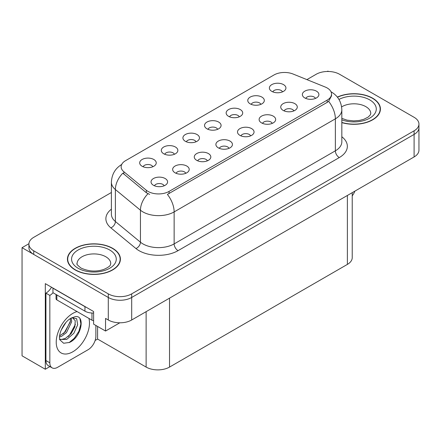 <?xml version="1.0" encoding="UTF-8"?>
<svg xmlns="http://www.w3.org/2000/svg" width="441" height="441" viewBox="0 0 441 441"><rect width="100%" height="100%" fill="white"/><g stroke="black" fill="none" stroke-linecap="round" stroke-linejoin="round"><path stroke-width="0.66" d="M315.469 98.426A4.967 2.867 0 0 0 314.135 97.026A4.967 2.867 0 0 0 309.246 96.298A4.967 2.867 0 0 0 305.784 98.426M316.478 91.171A8.274 4.779 0 0 0 305.872 90.637A8.274 4.779 0 0 0 303.132 96.573A8.274 4.779 0 0 0 304.775 97.93A8.274 4.779 0 0 0 318.121 96.573A8.274 4.779 0 0 0 316.478 91.171M239.27 116.826A4.967 2.867 0 0 0 237.936 115.432A4.967 2.867 0 0 0 233.041 114.704A4.967 2.867 0 0 0 229.579 116.826M240.279 109.572A8.274 4.779 0 0 0 229.673 109.043A8.274 4.779 0 0 0 226.928 114.98A8.274 4.779 0 0 0 228.57 116.33A8.274 4.779 0 0 0 241.922 114.98A8.274 4.779 0 0 0 240.279 109.572M260.885 104.346A4.967 2.867 0 0 0 259.551 102.951A4.967 2.867 0 0 0 254.661 102.224A4.967 2.867 0 0 0 251.194 104.346M261.893 97.092A8.274 4.779 0 0 0 251.287 96.562A8.274 4.779 0 0 0 248.548 102.499A8.274 4.779 0 0 0 250.185 103.85A8.274 4.779 0 0 0 263.536 102.499A8.274 4.779 0 0 0 261.893 97.092M174.421 154.267A4.967 2.867 0 0 0 173.087 152.873A4.967 2.867 0 0 0 168.197 152.145A4.967 2.867 0 0 0 164.73 154.267M175.43 147.013A8.274 4.779 0 0 0 164.824 146.478A8.274 4.779 0 0 0 162.084 152.421A8.274 4.779 0 0 0 163.721 153.771A8.274 4.779 0 0 0 177.073 152.421A8.274 4.779 0 0 0 175.43 147.013M229.006 148.341A4.967 2.867 0 0 0 227.672 146.947A4.967 2.867 0 0 0 222.782 146.219A4.967 2.867 0 0 0 219.32 148.341M230.015 141.087A8.274 4.779 0 0 0 219.409 140.558A8.274 4.779 0 0 0 216.669 146.495A8.274 4.779 0 0 0 218.312 147.845A8.274 4.779 0 0 0 231.657 146.495A8.274 4.779 0 0 0 230.015 141.087M185.777 173.302A4.967 2.867 0 0 0 184.443 171.907A4.967 2.867 0 0 0 179.548 171.18A4.967 2.867 0 0 0 176.086 173.302M186.786 166.048A8.274 4.779 0 0 0 176.18 165.513A8.274 4.779 0 0 0 173.434 171.455A8.274 4.779 0 0 0 175.077 172.806A8.274 4.779 0 0 0 188.428 171.455A8.274 4.779 0 0 0 186.786 166.048M282.499 91.866A4.967 2.867 0 0 0 281.165 90.471A4.967 2.867 0 0 0 276.275 89.744A4.967 2.867 0 0 0 272.814 91.866M283.508 84.611A8.274 4.779 0 0 0 272.902 84.082A8.274 4.779 0 0 0 270.162 90.019A8.274 4.779 0 0 0 271.805 91.37A8.274 4.779 0 0 0 285.151 90.019A8.274 4.779 0 0 0 283.508 84.611M250.62 135.861A4.967 2.867 0 0 0 249.292 134.466A4.967 2.867 0 0 0 244.397 133.739A4.967 2.867 0 0 0 240.935 135.861M251.629 128.607A8.274 4.779 0 0 0 241.023 128.077A8.274 4.779 0 0 0 238.283 134.014A8.274 4.779 0 0 0 239.926 135.365A8.274 4.779 0 0 0 253.272 134.014A8.274 4.779 0 0 0 251.629 128.607M293.855 110.9A4.967 2.867 0 0 0 292.521 109.506A4.967 2.867 0 0 0 287.631 108.778A4.967 2.867 0 0 0 284.164 110.9M294.864 103.652A8.274 4.779 0 0 0 284.258 103.117A8.274 4.779 0 0 0 281.512 109.054A8.274 4.779 0 0 0 283.155 110.41A8.274 4.779 0 0 0 296.506 109.054A8.274 4.779 0 0 0 294.864 103.652M272.24 123.381A4.967 2.867 0 0 0 270.906 121.986A4.967 2.867 0 0 0 266.011 121.258A4.967 2.867 0 0 0 262.549 123.381M273.249 116.126A8.274 4.779 0 0 0 262.643 115.597A8.274 4.779 0 0 0 259.898 121.534A8.274 4.779 0 0 0 261.541 122.885A8.274 4.779 0 0 0 274.892 121.534A8.274 4.779 0 0 0 273.249 116.126M196.036 141.787A4.967 2.867 0 0 0 194.702 140.392A4.967 2.867 0 0 0 189.812 139.665A4.967 2.867 0 0 0 186.35 141.787M197.044 134.533A8.274 4.779 0 0 0 186.438 133.998A8.274 4.779 0 0 0 183.699 139.94A8.274 4.779 0 0 0 185.341 141.291A8.274 4.779 0 0 0 198.687 139.94A8.274 4.779 0 0 0 197.044 134.533M217.656 129.307A4.967 2.867 0 0 0 216.322 127.912A4.967 2.867 0 0 0 211.426 127.184A4.967 2.867 0 0 0 207.965 129.307M218.659 122.052A8.274 4.779 0 0 0 208.053 121.523A8.274 4.779 0 0 0 205.313 127.46A8.274 4.779 0 0 0 206.956 128.811A8.274 4.779 0 0 0 220.302 127.46A8.274 4.779 0 0 0 218.659 122.052M164.157 185.782A4.967 2.867 0 0 0 162.828 184.388A4.967 2.867 0 0 0 157.933 183.66A4.967 2.867 0 0 0 154.471 185.782M165.166 178.528A8.274 4.779 0 0 0 154.559 177.993A8.274 4.779 0 0 0 151.82 183.936A8.274 4.779 0 0 0 153.462 185.286A8.274 4.779 0 0 0 166.808 183.936A8.274 4.779 0 0 0 165.166 178.528M207.391 160.822A4.967 2.867 0 0 0 206.057 159.427A4.967 2.867 0 0 0 201.168 158.699A4.967 2.867 0 0 0 197.7 160.822M208.4 153.567A8.274 4.779 0 0 0 197.794 153.038A8.274 4.779 0 0 0 195.049 158.975A8.274 4.779 0 0 0 196.692 160.326A8.274 4.779 0 0 0 210.043 158.975A8.274 4.779 0 0 0 208.4 153.567M152.806 166.748A4.967 2.867 0 0 0 151.472 165.347A4.967 2.867 0 0 0 146.577 164.625A4.967 2.867 0 0 0 143.116 166.748M153.815 159.493A8.274 4.779 0 0 0 143.209 158.958A8.274 4.779 0 0 0 140.464 164.901A8.274 4.779 0 0 0 142.107 166.251A8.274 4.779 0 0 0 155.458 164.901A8.274 4.779 0 0 0 153.815 159.493M327.172 87.968A14.9 8.6 0 0 0 325.182 87.009L293.05 74.016A14.9 8.6 0 0 0 273.971 74.981L125.503 160.7A14.9 8.6 0 0 0 121.137 166.781A14.9 8.6 0 0 0 123.833 171.714L146.329 190.264A14.9 8.6 0 0 0 169.068 191.416L327.172 100.135A14.9 8.6 0 0 0 331.533 94.054A14.9 8.6 0 0 0 327.172 87.968M28.919 243.719L22.05 247.688L108.282 297.471A16.554 9.559 0 0 0 131.688 297.471L414.099 134.422A16.554 9.559 0 0 0 418.95 127.664A16.554 9.559 0 0 1 414.099 134.422L131.688 297.471A16.554 9.559 0 0 1 108.282 297.471L33.753 254.446A16.554 9.559 0 0 1 28.908 247.688L28.908 244.082A16.554 9.559 0 0 0 33.753 250.841L108.282 293.866A16.554 9.559 0 0 0 131.688 293.866L414.099 130.817A16.554 9.559 0 0 0 418.95 124.059A16.554 9.559 0 0 0 414.099 117.3L339.576 74.275A16.554 9.559 0 0 0 316.164 74.275L306.908 79.623M328.495 71.481L327.872 71.122L327.244 71.481M49.916 366.581L45.307 369.244L45.307 283.64L93.608 311.528L93.608 324.141L105.548 331.037L105.548 318.419L108.282 319.995A16.554 9.559 0 0 0 131.688 319.995L414.099 156.946A16.554 9.559 0 0 0 418.95 150.188L418.95 124.059M119.82 322.795L105.548 331.037M45.307 369.244L22.05 355.815L22.05 247.688M352.227 192.667L352.227 257.643A16.554 9.559 180 0 1 347.381 264.402L169.537 367.077A16.554 9.559 180 0 1 146.125 367.077L97.588 339.057L97.588 326.439M97.588 339.057L95.135 340.474M341.83 122.609A26.488 15.292 0 0 0 380.423 109.01A26.488 15.292 0 0 0 372.667 98.2A26.488 15.292 0 0 0 337.343 97.092M112.648 248.316A26.488 15.292 0 0 0 83.784 245.003A26.488 15.292 0 0 0 67.434 259.132A26.488 15.292 0 0 0 75.191 269.942A26.488 15.292 0 0 0 104.059 273.255A26.488 15.292 0 0 0 120.41 259.132A26.488 15.292 0 0 0 112.648 248.316M67.71 260.532A26.488 15.292 0 0 0 67.622 260.934M331.533 94.054L331.533 95.879L328.617 101.331L327.172 102.378L167.393 194.415A19.31 11.152 60 0 1 174.14 211.912A22.072 12.745 180 0 1 142.928 211.912A22.072 12.745 180 0 1 140.453 210.214L115.388 189.542A22.072 12.745 180 0 1 111.397 182.232L111.397 214.221A22.072 12.745 0 0 0 115.388 221.531L140.453 242.197A22.072 12.745 0 0 0 142.928 243.901A22.072 12.745 0 0 0 174.14 243.901L335.364 150.822A22.072 12.745 0 0 0 341.83 141.809L341.83 109.82A22.072 12.745 180 0 1 335.364 118.833A19.31 11.152 -120 0 0 328.617 101.331M149.675 194.415L146.329 192.723L122.83 173.153A19.31 12.916 129.5 0 0 115.388 189.542L115.388 221.531A5.518 3.693 -50.5 0 1 110.867 227.865A27.59 15.931 180 0 1 111.397 209.172M111.397 192.496L33.753 237.324A16.554 9.559 0 0 0 28.908 244.082M120.222 260.934A26.488 15.292 0 0 0 120.134 260.532M380.236 110.812A26.488 15.292 0 0 0 380.148 110.415M354.867 191.146A11.036 6.372 -60 0 1 352.227 195.848M69.507 342.437L63.642 343.258L59.744 339.719L59.485 338.335C59.381 336.097 59.866 333.578 60.935 330.778C63.002 325.838 65.715 322.062 69.061 319.444L70.935 318.182L75.235 316.666C85.51 314.835 81.629 337.128 69.507 342.437M72.407 317.652L75.246 320.695L74.854 326.847L71.122 333.672L65.356 338.429L61.712 339.416L59.59 339.162M59.651 339.443L66.701 339.405L73.868 333.264L77.666 324.808L76.646 318.661L71.883 317.801L70.891 318.231M61.238 330.039L65.985 322.382M59.48 337.056L61.641 336.279L66.464 332.608L71.701 321.721L71.205 318.077M59.579 335.921L65.224 331.891L70.461 321.004L70.34 318.545M95.873 325.447L95.873 336.218A11.036 6.372 -60 0 1 88.068 349.735L57.633 367.303A11.036 6.372 -60 0 1 52.115 367.855L48.212 365.6A11.036 6.372 -60 0 1 45.93 360.545L45.93 293.144A11.036 6.372 120 0 0 51.503 287.218M53.041 292.747A11.036 6.372 -60 0 1 49.833 295.398L45.93 293.144M52.115 367.855A11.036 6.372 -60 0 1 49.833 362.8L49.833 295.398M86.408 307.371A11.036 6.372 180 0 1 84.948 306.66L52.953 288.188A11.036 6.372 0 0 0 53.08 288.127M84.948 306.66L84.948 311.17A11.036 6.372 0 0 0 93.608 313.016M52.953 288.188L52.953 292.697L84.948 311.17M63.284 333.721L64.397 332.547L70.378 321.776M68.201 336.621L69.353 335.408L75.417 324.322M69.077 342.629L74.309 338.269L78.933 331.219L80.885 323.926L79.948 318.733M337.464 97.241A26.212 15.132 180 0 1 372.469 98.31A26.212 15.132 180 0 1 380.148 109.01A26.212 15.132 180 0 1 341.83 122.433M112.455 248.432A26.212 15.132 180 0 1 120.134 259.132A26.212 15.132 180 0 1 103.949 273.111A26.212 15.132 180 0 1 75.389 269.831A26.212 15.132 180 0 1 67.71 259.132A26.212 15.132 180 0 1 83.889 245.146A26.212 15.132 180 0 1 112.455 248.432M93.608 320.635A2.756 1.593 180 0 1 91.971 320.177L56.856 299.902A2.756 1.593 180 0 1 56.046 298.778L56.046 294.483M414.099 156.946L414.099 130.817M131.688 319.995L131.688 293.866M108.282 319.995L108.282 293.866M169.537 367.077L169.537 298.144M347.381 264.402L347.381 195.468M146.125 367.077L146.125 311.66M123.833 171.714L123.833 174.173M146.329 190.264L146.329 192.723M169.068 191.416L169.068 193.66M327.172 100.135L327.172 102.378M178.043 250.659A5.518 3.186 60 0 1 174.14 243.901L174.14 211.912L335.364 118.833L335.364 150.822A5.518 3.186 60 0 0 339.267 157.58L178.043 250.659A27.59 15.931 180 0 1 139.025 250.659A27.59 15.931 180 0 1 135.933 248.531L110.867 227.865M147.978 193.742A19.31 12.916 129.5 0 0 140.453 210.214L140.453 242.197A5.518 3.693 -50.5 0 1 135.933 248.531M341.83 136.76A27.59 15.931 180 0 1 339.267 157.58M33.753 250.841L33.753 254.446M88.933 318.424A23.505 13.572 -60 0 1 72.853 351.764A23.505 13.572 -60 0 1 56.227 342.166A23.505 13.572 -60 0 1 72.853 313.375A23.505 13.572 -60 0 1 77.059 311.572M59.601 339.212A12.469 7.199 120 0 0 61.712 339.416M49.833 362.8L45.93 360.545M341.83 118.364L347.056 120.161L353.71 120.9L359.332 120.454L363.836 119.291L368.202 117.074L370.368 114.814L370.765 113.519A16.83 9.719 0 0 0 365.837 106.645A16.83 9.719 0 0 0 341.615 106.898M338.964 99.434A22.348 12.905 180 0 1 369.74 99.886A22.348 12.905 180 0 1 371.328 117.113A22.348 12.905 180 0 1 341.83 119.858M110.752 263.635A16.83 9.719 0 0 0 105.823 256.767A16.83 9.719 0 0 0 87.478 254.655A16.83 9.719 0 0 0 77.092 263.635C76.221 263.768 77.484 265.217 80.879 267.979C88.536 271.507 96.182 271.987 103.822 269.412C111.832 265.895 110.162 264.462 110.752 263.635M109.721 250.008A22.348 12.905 180 0 1 109.721 268.255A22.348 12.905 180 0 1 78.118 268.255A22.348 12.905 180 0 1 78.118 250.008A22.348 12.905 180 0 1 109.721 250.008M91.971 320.177L91.971 313.016M56.856 299.902L56.856 294.946M341.83 109.82C341.455 101.888 337.966 95.934 331.362 91.971L330.993 91.761M121.859 164.383C115.255 168.346 111.771 174.294 111.397 182.232M72.208 317.614L71.883 317.801M380.148 109.01L380.148 111.215M120.134 259.132L120.134 261.331M67.71 259.132L67.71 261.331"/></g></svg>
